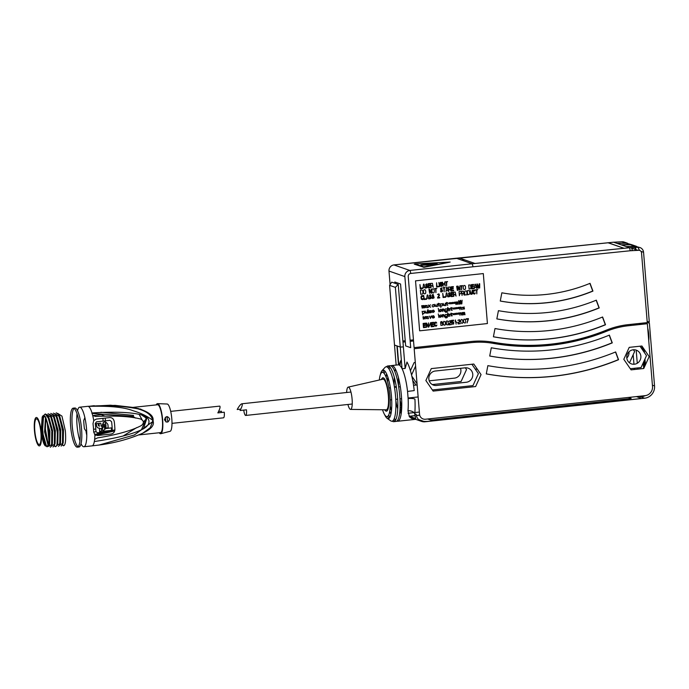 <?xml version="1.0" encoding="UTF-8"?>
<svg xmlns="http://www.w3.org/2000/svg" width="689" height="689" viewBox="0 0 689 689"><rect width="100%" height="100%" fill="white"/><g stroke="black" fill="none" stroke-linecap="round" stroke-linejoin="round"><path stroke-width="1.03" d="M402.884 340.986L405.227 340.736M410.084 340.211L413.443 339.858M513.133 339.358A215.502 208.543 109.2 0 0 513.761 339.35M559.339 300.972A183.498 177.573 109.2 0 0 560.458 300.662M562.887 318.688A201.705 195.194 109.2 0 0 564.136 318.344M519.919 339.78A216.062 209.086 109.2 0 0 520.634 339.746M390.095 284.591L388.984 271.061A5.607 5.426 -70.8 0 1 393.953 264.929A2.799 0.646 -96.1 0 0 393.884 264.921L456.247 258.229L472.189 263.766L624.088 248.29L608.215 242.761L393.953 264.929L409.826 270.45A5.607 5.426 109.2 0 0 404.856 276.59L410.704 347.678L405.649 345.921L400.559 284.006L394.788 281.999L394.9 283.265M410.722 273.464A2.799 0.646 -96.1 0 0 409.826 270.45L472.189 263.766L473.076 266.772L410.722 273.464A2.799 2.713 -70.8 0 0 408.232 276.53L414.08 347.618L471.018 341.511A84.601 81.87 109.2 0 1 493.445 342.269A215.502 208.543 -70.8 0 0 606.363 330.152L606.484 330.642A216.062 209.086 -70.8 0 1 550.528 344.715A216.062 209.086 -70.8 0 1 493.264 342.786L493.445 342.269M647.152 321.332L649.296 322.082L643.56 252.277A5.607 5.426 109.2 0 0 637.962 247.282L629.513 247.739L630.332 250.753L638.72 250.305A2.799 2.713 -70.8 0 1 641.519 252.803L647.255 322.607L628.273 324.64A84.601 81.87 109.2 0 0 606.363 330.152M498.423 310.67L496.838 318.912A191.904 185.703 109.2 0 0 548.633 320.79A191.904 185.703 109.2 0 0 599.223 307.931L596.321 300.163A183.498 177.573 -70.8 0 1 547.953 312.462A183.498 177.573 -70.8 0 1 498.423 310.67M494.986 328.541L493.41 336.783A210.111 203.324 109.2 0 0 550.123 338.842A210.111 203.324 109.2 0 0 605.51 324.76L602.608 316.992A201.705 195.194 -70.8 0 1 549.434 330.513A201.705 195.194 -70.8 0 1 494.986 328.541M501.85 292.799L500.266 301.041A173.688 168.082 109.2 0 0 547.152 302.747A173.688 168.082 109.2 0 0 592.936 291.102L590.042 283.334A165.282 159.951 -70.8 0 1 546.472 294.41A165.282 159.951 -70.8 0 1 501.85 292.799M613.503 242.227L622.089 241.761A5.607 5.426 -70.8 0 1 624.105 242.046L627.507 243.226L616.905 243.346L613.641 242.209L608.215 242.761M616.905 243.346L626.241 246.593L634.638 246.128L639.978 247.566M624.088 248.29L629.513 247.739L626.241 246.593M638.092 247.282L639.487 250.374M632.278 250.65L631.624 247.618M635.301 247.429A5.607 5.426 -70.8 0 1 635.956 249.633L636.025 250.452L635.292 249.401L635.379 250.486L635.292 249.401A5.607 5.426 109.2 0 0 634.767 247.454M400.275 347.058L403.366 346.903L400.275 347.058L395.365 287.365L398.233 284.428L405.141 368.494L402.049 368.667L400.275 347.058L394.504 345.051L389.595 285.349L391.697 282.154L398.233 284.428M395.365 287.365L389.595 285.349M602.453 317.052L605.312 324.691A210.111 203.324 -70.8 0 1 549.917 338.773A210.111 203.324 -70.8 0 1 493.41 336.757M561.811 300.395A183.498 177.573 -70.8 0 1 560.665 300.731M565.617 318.051A201.705 195.194 -70.8 0 1 564.334 318.413M589.887 283.394L592.738 291.034A173.688 168.082 -70.8 0 1 546.954 302.669A173.688 168.082 -70.8 0 1 500.274 301.015M596.174 300.223L599.025 307.862A191.904 185.703 -70.8 0 1 548.435 320.721A191.904 185.703 -70.8 0 1 496.847 318.886M639.375 250.348L638.014 247.282M636.515 246.361L626.094 246.541L621.909 245.086L630.366 244.638A5.607 5.426 -70.8 0 1 632.381 244.922L636.438 246.335M631.727 247.618L632.364 250.641M625.569 242.967L631.71 244.69A5.607 5.426 109.2 0 0 629.694 244.406L621.245 244.853L617.06 243.398L625.569 242.967L629.694 244.406M459.193 257.962L608.111 242.786L623.915 248.29L475.005 263.465L459.193 257.962M639.495 324.562A9.982 2.291 -96.1 0 0 639.142 323.477M636.894 323.718L636.593 324.846A6.33 1.447 83.9 0 1 636.61 324.846A6.33 1.447 83.9 0 1 636.645 324.863M641.347 397.079L645.55 395.607L641.347 397.079L639.134 396.304L644.62 398.216A11.205 10.843 109.2 0 0 654.55 385.943L649.391 323.193L647.238 322.443M634.044 324.019L634.13 325.13M636.188 350.115L637.265 363.267M637.652 367.943L637.747 369.14M647.712 328.128A9.801 2.248 83.9 0 1 648.737 340.642M642.002 323.167L642.096 324.278M644.155 349.289L644.43 352.639M644.956 359.047L645.429 364.8M644.878 366.014L644.404 360.252M643.69 351.562L643.414 348.212M641.45 324.347L641.364 323.236M639.487 323.442A10.929 2.506 83.9 0 1 639.805 324.528M635.723 324.967A10.929 2.506 83.9 0 1 635.809 323.83M421.547 421.384L415.794 419.377L414.744 413.822L416.182 414.322A8.406 8.13 109.2 0 0 425.001 421.78L644.62 398.216M419.696 415.114L416.354 415.476M414.485 415.674L409.128 416.251A8.406 8.13 -70.8 0 1 409.12 416.251L410.592 416.759A5.607 0.586 175.3 0 1 414.485 415.734A5.607 0.586 -4.7 0 0 410.592 416.759L414.812 418.232L410.592 416.759M416.371 415.536L419.713 415.174L416.371 415.536M636.421 396.597L640.443 397.992A5.607 0.586 175.3 0 1 636.352 399.043L430.289 421.151A5.607 0.586 175.3 0 1 423.528 421.263L418.602 419.549L423.528 421.263A5.607 0.586 -4.7 0 0 430.289 421.151L636.352 399.043A5.607 0.586 -4.7 0 0 640.443 397.992L636.421 396.597M401.386 412.272A8.406 8.13 -70.8 0 1 400.309 408.792L401.635 409.257M409.869 417.241L415.097 418.783M415.217 418.946L411.187 418.361M401.231 413.495L399.801 412.039M397.751 408.827L397.14 407.01A5.607 2.687 -13.5 0 1 397.82 406.966M396.864 421.117A28.016 6.425 -96.1 0 0 397.002 421.168A28.016 6.425 -96.1 0 0 397.708 421.255A28.016 6.425 -96.1 0 0 401.256 394.22A28.016 6.425 -96.1 0 0 392.437 365.635A28.016 6.425 -96.1 0 0 392.429 365.635A28.016 6.425 -96.1 0 0 391.731 365.549A28.016 6.425 -96.1 0 0 390.939 365.859M389.914 367.108A28.016 6.425 -96.1 0 0 389.078 369.14M387.829 377.029A28.016 6.425 -96.1 0 0 387.666 382.042M390.241 406.002A28.016 6.425 -96.1 0 0 391.464 410.859M394.349 418.309A28.016 6.425 -96.1 0 0 395.598 420.118M391.731 365.549L398.233 364.851A28.016 6.425 83.9 0 1 398.94 364.937A28.016 6.425 83.9 0 1 402.049 368.667A28.016 6.425 -96.1 0 1 407.543 391.43L408.129 398.578A5.607 1.283 177 0 1 414.933 399.172A33.615 7.708 83.9 0 1 414.744 413.822A5.607 3.643 5.5 0 0 407.974 410.782L409.369 416.621L415.665 419.325M401.653 408.921A33.615 7.708 83.9 0 1 401.429 407.948M400.102 407.199A5.607 2.687 -13.5 0 1 401.687 408.319M399.336 365.118A33.615 7.708 83.9 0 1 401.205 360.037L399.491 365.213M394.392 386.813A5.607 1.283 -3 0 0 396.278 386.512M398.466 385.582A5.607 1.283 -3 0 0 398.535 385.358L398.388 377.434M394.504 345.051L396.149 365.067M398.492 364.843L396.933 345.895M405.141 368.494L406.975 362.044A33.615 7.708 83.9 0 1 414.227 390.594L407.543 391.43M644.267 367.349L643.793 361.596M642.871 350.374L642.596 347.023M640.736 324.424L640.649 323.313M640.003 323.382L640.098 324.493M641.864 346.016L642.139 349.306M643.25 362.802L643.715 368.503M476.4 342.235A221.315 214.167 -70.8 0 1 474.29 341.865L474.196 342.355M594.771 335.621L594.555 335.052M588.346 330.798A221.315 214.167 -70.8 0 1 586.649 331.452M512.237 345.223A221.315 214.167 -70.8 0 1 505.356 345.129M475.152 368.968A247.928 239.927 109.2 0 0 477.417 369.313M573.515 354.706A239.522 231.788 -70.8 0 1 571.973 355.136M397.234 345.999L398.785 364.886M401.566 398.724L401.644 399.611M408.034 413.262A5.607 5.426 109.2 0 0 408.232 413.245L413.968 412.625M414.856 412.53L419.377 412.048M634.397 369.502L634.302 368.296M633.966 364.257L633.182 354.697M630.779 325.492L630.685 324.381M526.896 339.901A216.622 209.628 -70.8 0 1 526.103 339.961M413.529 340.969L410.179 341.322M405.313 341.847L402.97 342.097M415.906 385.065L412.72 380.423M410.42 370.691L414.089 362.612L415.303 362.483M473.98 342.373L474.092 341.796A221.315 214.167 109.2 0 0 476.573 342.226M504.615 345.043A221.315 214.167 109.2 0 0 511.41 345.155M584.797 331.995A221.315 214.167 109.2 0 0 586.442 331.383M570.268 355.481A239.522 231.788 109.2 0 0 571.767 355.068M432.287 384.565L461.105 381.473L466.522 369.545L465.325 367.805M415.596 366.083L411.557 374.988M411.841 376.203L417.052 383.782M460.502 368.314A7.286 7.045 -70.8 0 1 454.439 378.132L429.23 380.828M629.488 362.836L634.621 351.511L633.424 349.771M628.962 351.829A7.286 7.045 -70.8 0 1 626.792 358.056M471.905 364.248L478.39 373.679L472.981 385.607L432.365 389.965M465.118 367.823L435.293 371.018A7.286 7.045 109.2 0 0 428.842 378.993A7.286 7.045 109.2 0 0 436.481 385.461L466.307 382.257A7.286 7.045 109.2 0 0 472.766 374.282A7.286 7.045 109.2 0 0 465.118 367.823M640.012 346.214L646.497 355.645L641.08 367.573L630.289 368.727M634.405 364.223A7.286 7.045 109.2 0 0 640.865 356.247A7.286 7.045 109.2 0 0 633.225 349.788A7.286 7.045 109.2 0 0 626.766 357.763A7.286 7.045 109.2 0 0 634.405 364.223M419.558 414.261L414.175 348.729L471.112 342.622A83.481 80.785 -70.8 0 1 493.238 343.363A216.622 209.628 109.2 0 0 606.751 331.185A83.481 80.785 -70.8 0 1 628.368 325.751L647.35 323.718L652.509 386.469A8.406 8.13 -70.8 0 1 645.059 395.667L425.44 419.231A5.607 5.426 -70.8 0 1 419.558 414.261M425.88 380.526L433.14 391.094L475.643 386.538L481.06 374.609L473.799 364.042L431.288 368.606L425.88 380.526M491.291 347.781L489.715 356.032A229.721 222.306 109.2 0 0 551.717 358.271A229.721 222.306 109.2 0 0 612.28 342.881L609.377 335.112A221.315 214.167 -70.8 0 1 551.036 349.943A221.315 214.167 -70.8 0 1 491.291 347.781M486.279 373.903A247.928 239.927 109.2 0 0 553.207 376.323A247.928 239.927 109.2 0 0 618.558 359.71L615.656 351.941A239.522 231.788 -70.8 0 1 552.518 367.995A239.522 231.788 -70.8 0 1 487.864 365.652L486.279 373.903M649.167 356.575L641.898 346.007L629.221 347.368L623.803 359.296L631.072 369.864L643.75 368.503L649.167 356.575M609.222 335.173L612.073 342.812A229.721 222.306 -70.8 0 1 551.519 358.202A229.721 222.306 -70.8 0 1 489.715 355.998M615.51 352.001L618.36 359.641A247.928 239.927 -70.8 0 1 553 376.254A247.928 239.927 -70.8 0 1 486.288 373.869M427.766 418.981L430.461 419.92L433.166 419.877L629.462 398.81L631.098 398.397L628.411 397.458M631.15 398.475L433.166 419.928L430.47 419.971L427.654 418.998M381.999 370.691L384.953 367.478A27.362 6.27 83.9 0 1 395.564 396.278A27.362 6.27 83.9 0 1 390.672 420.807L387.106 418.292A24.416 5.598 -96.1 0 0 391.464 396.399A24.416 5.598 -96.1 0 0 381.999 370.691A24.416 5.598 -96.1 0 0 380.345 374.764M388.777 418.481A27.362 6.27 83.9 0 1 387.718 416.354M385.866 411.049A27.362 6.27 83.9 0 1 385.513 409.791M384.626 414.666A24.416 5.598 -96.1 0 0 387.106 418.292M382.249 379.329A27.362 6.27 83.9 0 1 382.317 378.028M383.006 372.456A27.362 6.27 83.9 0 1 383.592 370.148M387.804 365.971L390.103 365.721A28.016 6.425 83.9 0 1 399.758 395.899A28.016 6.425 83.9 0 1 396.08 421.427L393.781 421.677A28.016 6.425 -96.1 0 0 397.458 396.141A28.016 6.425 -96.1 0 0 387.804 365.971A28.016 6.425 -96.1 0 0 386.46 366.806M394.883 421.1A28.016 6.425 83.9 0 1 393.634 419.877M390.887 414.322A28.016 6.425 83.9 0 1 389.793 410.911M388.63 406.26A28.016 6.425 83.9 0 1 388.346 404.917M387.02 409.387A28.016 6.425 -96.1 0 0 387.339 410.61M388.725 414.95A28.016 6.425 -96.1 0 0 389.759 417.431M392.291 421.134A28.016 6.425 -96.1 0 0 393.781 421.677M384.772 370.966A28.016 6.425 -96.1 0 0 384.29 373.619M383.859 378.149A28.016 6.425 -96.1 0 0 383.799 379.406M386.047 383.497A28.016 6.425 83.9 0 1 386.038 382.128M386.193 377.339A28.016 6.425 83.9 0 1 386.538 373.765M388.036 367.754A28.016 6.425 83.9 0 1 389.001 366.298M379.329 380.001A22.272 5.107 83.9 0 1 384.6 374.058A22.272 5.107 83.9 0 1 389.983 396.321A22.272 5.107 83.9 0 1 388.51 415.364A22.272 5.107 83.9 0 1 382.524 409.757M384.686 409.783A16.812 3.85 -96.1 0 0 388.682 395.874A16.812 3.85 -96.1 0 0 385.452 380.638A16.812 3.85 -96.1 0 0 381.439 379.518M348.178 387.132L382.946 379.174A15.408 3.531 83.9 0 1 388.355 395.753A15.408 3.531 83.9 0 1 386.236 409.8L350.563 409.404A11.205 2.567 -96.1 0 0 352.105 399.189A11.205 2.567 -96.1 0 0 348.178 387.132A11.205 2.567 -96.1 0 0 346.645 392.497M347.928 404.477A11.205 2.567 -96.1 0 0 350.563 409.404M413.538 385.323L416.578 384.996A6.02 1.378 83.9 0 1 416.733 385.013A6.02 1.378 83.9 0 1 417.189 385.452M418.128 396.821A6.02 1.378 83.9 0 1 417.861 396.976L408.103 398.018M243.742 410.11A6.02 1.378 -96.1 0 0 245.542 415.424A6.02 1.378 -96.1 0 0 245.697 415.45A6.02 1.378 -96.1 0 0 246.473 409.817L240.048 410.506C242.02 406.803 242.683 404.555 242.037 403.763L350.951 392.041M242.037 403.763C240.866 403.918 239.247 405.838 237.18 409.507L240.754 409.128M219.619 406.131L219.825 406.14C220.471 406.932 219.808 409.18 217.845 412.892L224.269 412.203A6.02 1.378 83.9 0 1 223.486 417.827L171.992 423.356M167.065 416.569A6.02 1.378 -96.1 0 0 167.995 421.935M221.531 412.496A6.02 1.378 83.9 0 1 221.402 411.204L218.551 411.505M648.702 340.202A9.525 2.179 -96.1 0 0 648.702 334.553A9.525 2.179 -96.1 0 0 647.746 328.567M449.099 262.32L423.881 267.315L414.227 264.137L415.562 264.016M415.751 264.085L423.813 267.16L431.357 265.558M428.722 264.972L429.428 264.619L431.865 265.472L423.787 266.884L415.166 263.887L450.167 262.061L432.218 265.403L429.833 264.576L434.914 264.507L432.106 264.18M427.662 265.024L426.827 265.239M426.672 264.998L425.974 265.093M425.354 265.058L424.545 265.144M425.147 265.032L425.957 264.946M426.215 264.903L425.759 264.921M424.278 264.989L425.113 264.929M425.854 264.826L425.285 264.852M424.036 264.921L423.235 264.955M424.045 264.869L424.855 264.826M425.802 264.783L426.267 264.714M425.836 264.722L425.337 264.731M424.527 264.697L425.242 264.679M425.905 264.671L426.913 264.619L425.897 264.585M425.363 264.567L424.786 264.55M425.595 264.516L426.172 264.533M431.521 264.042L437.153 263.508L431.624 264.059L435.155 263.267L429.945 264.008L431.099 263.336L429.54 264.033L427.171 263.646L428.102 264.154L426.095 264.094L427.189 264.283L423.012 264.223L426.887 264.335L420.867 264.8L426.258 264.387M426.801 264.352L428.119 264.43L427.249 264.128M427.921 264.18L429.238 264.033M429.307 264.042L430.289 263.982M431.133 263.766L430.677 263.973M430.625 263.99L431.288 264.016M431.986 263.921L431.555 264.033M431.994 264.059L432.597 263.956M433.415 263.861L432.813 263.973M432.201 264.085L431.77 264.163M431.745 264.171L437.067 263.93L431.753 264.12M432.838 264.085L433.57 263.982M432.675 264.154L432.158 264.223M431.684 264.292L432.115 264.283M433.105 264.18L433.915 264.094M434.725 264.051L433.906 264.137M432.623 264.275L432.046 264.335M432.718 264.326L433.553 264.257M431.788 264.481L432.589 264.438M433.166 264.455L432.365 264.498M431.702 264.619L431.15 264.654M430.711 264.877L430.039 264.834M431.71 265.498L448.522 262.423M426.233 264.524L420.884 265.256L428.644 264.981M415.527 280.845L483.308 273.576L487.416 323.554L419.635 330.823L415.527 280.845M421.814 289.974L420.393 290.129L420.738 294.289L422.443 294.022L422.968 293.066L422.788 290.853L421.814 289.974M424.191 289.724L423.468 290.422L423.468 292.567L423.976 293.678L425.001 293.833L425.724 293.135L425.724 290.982L425.216 289.88L424.191 289.724M429.635 293.342L429.333 289.707L431.116 293.178L431.65 293.118L431.305 288.958L431.236 292.541L429.462 289.156L428.928 289.208L429.635 293.342M432.726 288.803L431.917 289.871L432.003 291.654L432.511 292.765L433.545 292.92L434.268 292.214L434.268 290.069L433.76 288.958L432.726 288.803M436.878 288.355L434.63 288.596L435.612 288.941L435.922 292.661L435.965 288.906L436.878 288.355M441.942 288.803L441.451 287.873L440.486 288.596L440.839 289.991L442.269 290.637L441.804 291.499L440.452 291.016L441.072 292.024L442.571 291.326L442.476 290.172L440.839 289.182L441.193 288.433L441.942 288.803M445.12 287.477L442.872 287.718L443.854 288.054L444.164 291.783L444.216 288.019L445.12 287.477M447.023 287.27L446.55 287.322L445.938 291.585L446.446 290.465L447.635 290.336L448.315 291.335L447.023 287.27M448.987 289.38L450.003 289.277L451.045 291.042L450.175 287.02L448.444 287.115L448.789 291.283L448.987 289.38M453.612 290.233L451.829 290.422L451.708 289.001L453.25 288.837L453.207 288.303L451.665 288.467L451.571 287.322L453.353 287.124L453.31 286.598L451.174 286.822L451.519 290.991L453.655 290.758L453.612 290.233M457.332 290.37L456.626 286.236L457.332 290.37M458.159 290.276L457.858 286.641L459.641 290.121L460.174 290.06L459.83 285.892L459.77 289.475L457.996 286.09L457.462 286.15L458.159 290.276M462.56 285.599L460.304 285.849L461.294 286.185L461.596 289.905L461.647 286.15L462.56 285.599M463.981 285.453L463.172 286.521L463.258 288.303L463.775 289.406L464.799 289.561L465.523 288.863L465.523 286.719L465.015 285.608L463.981 285.453M470.733 286.779L470.716 285.082L468.727 284.945L469.071 289.104L471 288.545L470.733 286.779M473.834 288.062L472.051 288.252L471.939 286.831L473.481 286.667L473.438 286.133L471.896 286.297L471.801 285.151L473.576 284.962L473.532 284.428L471.397 284.652L471.741 288.82L473.877 288.588L473.834 288.062M475.436 284.221L474.954 284.273L474.351 288.536L474.859 287.416L476.039 287.287L476.719 288.286L475.436 284.221M479.415 284.686L479.69 287.968L479.699 283.765L479.165 283.825L478.588 287.64L477.391 284.014L476.857 284.066L477.201 288.235L477.288 284.919L478.381 288.105L478.855 288.054L479.415 284.686M419.937 284.574L420.281 288.743L422.409 288.51L422.366 287.976L420.591 288.166L419.937 284.574M423.968 284.144L423.494 284.195L422.891 288.458L423.39 287.33L424.579 287.201L425.259 288.209L423.968 284.144M427.128 284.79L426.637 283.859L425.681 284.583L426.035 285.978L427.464 286.624L426.999 287.485L425.638 287.003L426.258 288.011L427.757 287.313L427.662 286.159L426.026 285.168L426.388 284.419L427.128 284.79M430.496 287.106L428.713 287.296L428.601 285.883L430.143 285.711L430.1 285.186L428.558 285.349L428.463 284.195L430.237 284.006L430.194 283.472L428.058 283.704L428.403 287.864L430.539 287.64L430.496 287.106M431.219 285.685L432.227 285.582L433.269 287.347L432.399 283.325L430.668 283.42L431.013 287.589L431.219 285.685M436.602 282.783L436.585 286.986L438.721 286.762L438.678 286.228L436.904 286.417L436.602 282.783M423.416 298.535L421.659 298.992L421.444 296.425L423.253 296.494L422.633 295.581L421.504 295.702L420.962 297.097L421.315 299.207L422.676 299.689L423.416 298.535M423.632 295.383L423.976 299.543L426.112 299.319L426.069 298.785L424.286 298.974L423.632 295.383M427.671 294.952L427.197 295.004L426.586 299.267L427.094 298.139L428.282 298.01L428.963 299.009L427.671 294.952M430.832 295.59L430.341 294.659L429.385 295.392L429.738 296.787L431.168 297.433L430.694 298.294L429.342 297.812L429.962 298.819L431.46 298.122L431.366 296.968L429.729 295.977L430.082 295.228L430.832 295.59M433.502 295.305L433.011 294.375L432.046 295.107L432.399 296.494L433.829 297.148L433.364 298.001L432.012 297.519L432.632 298.526L434.13 297.829L433.769 296.348L432.399 295.693L432.752 294.944L433.502 295.305M437.584 297.639L437.618 298.087L439.754 297.855L439.72 297.407L438.058 297.588L439.479 295.202L438.884 293.833L437.446 294.522L438.807 294.289L439.151 294.883L437.584 297.639M442.734 293.333L443.079 297.502L445.215 297.269L445.172 296.735L443.389 296.925L442.734 293.333M446.765 292.903L446.291 292.954L445.688 297.217L446.188 296.089L447.376 295.96L448.057 296.968L446.765 292.903M449.934 293.54L449.435 292.61L448.479 293.342L448.832 294.737L450.261 295.383L449.796 296.244L448.436 295.762L449.056 296.77L450.554 296.072L450.46 294.918L448.823 293.927L449.185 293.178L449.934 293.54M453.293 295.865L451.51 296.055L451.398 294.642L452.94 294.47L452.897 293.945L451.355 294.108L451.261 292.954L453.035 292.765L452.992 292.231L450.856 292.463L451.2 296.623L453.336 296.399L453.293 295.865M454.017 294.444L455.024 294.341L456.066 296.106L455.196 292.084L453.465 292.179L453.81 296.348L454.017 294.444M461.32 292.325L460.769 291.49L459.046 291.585L459.391 295.745L459.589 293.85L460.95 293.617L461.32 292.325M462.259 293.566L463.266 293.454L464.308 295.219L463.439 291.197L461.716 291.301L462.052 295.46L462.259 293.566M465.394 290.904L464.67 291.602L464.67 293.755L465.178 294.858L466.203 295.013L466.927 294.315L466.927 292.17L466.419 291.059L465.394 290.904M468.709 290.543L467.288 290.698L467.633 294.866L469.777 294.005L469.683 291.421L468.709 290.543M472.499 292.911L472.266 290.164L471.62 293.902L470.802 293.454L470.139 290.396L470.871 294.246L471.956 294.306L472.499 292.911M475.315 292.963L473.558 293.419L473.343 290.853L475.143 290.93L474.532 290.009L473.403 290.129L472.861 291.533L473.214 293.635L474.566 294.117L475.315 292.963M477.787 289.569L475.531 289.811L476.521 290.155L476.822 293.876L476.874 290.121L477.787 289.569M439.556 286.667L438.859 282.542L439.556 286.667M442.26 285.401L442.149 284.066L441.261 284.161L441.864 285.616L440.495 285.763L440.288 283.196L442.088 283.274L441.468 282.352L440.349 282.473L439.823 283.42L440.159 285.978L441.511 286.46L442.26 285.401M443.173 286.279L443.01 284.333L444.672 284.152L445.189 286.064L444.844 281.904L444.629 283.627L442.967 283.799L442.476 282.154L443.173 286.279M447.574 281.612L445.318 281.853L446.308 282.189L446.61 285.918L446.661 282.154L447.574 281.612M422.245 308.138L422.081 306.217L422.813 306.062L423.416 308.009L423.752 305.804L424.596 307.888L424.105 305.537L421.677 305.718L422.245 308.138M427.533 307.57L427.137 305.52L425.208 305.494L425.027 305.976L426.327 305.528L426.887 306.011L425.363 306.407L425.225 307.432L427.533 307.57M428.36 305.003L429.04 306.166L428.119 307.509L429.281 306.372L430.616 307.242L429.488 306.123L430.41 304.779L429.247 305.916L428.36 305.003M433.036 306.975L434.311 306.295L433.726 304.504L432.141 305.141L432.261 306.519L433.036 306.975M437.446 306.502L437.093 304.064L436.869 305.795L435.948 306.355L434.888 304.297L435.198 306.278L437.446 306.502M439.625 305.959L439.014 305.795L438.807 304.193L439.591 303.797L438.368 303.306L437.851 304.288L438.445 304.228L438.738 306.054L439.625 305.959M440.848 307.38L440.71 305.692L441.847 306.037L442.605 305.33L441.95 303.616L440.581 304.15L440.176 303.737L440.848 307.38M445.671 305.623L445.318 303.177L445.094 304.908L444.172 305.477L443.113 303.418L443.423 305.399L445.671 305.623M447.841 305.081L447.239 304.908L447.032 303.306L447.816 302.91L446.593 302.428L446.076 303.41L446.661 303.349L446.963 305.175L447.841 305.081M450.038 303.84L448.97 303.41L449.788 302.549L448.453 303.461L450.038 303.84M451.114 302.48L451.011 303.039L450.546 302.772L451.08 303.883L451.183 303.324L451.648 303.591L451.114 302.48M452.725 302.307L452.63 302.859L452.156 302.6L452.699 303.711L452.802 303.151L453.267 303.41L452.725 302.307M454.344 302.135L454.24 302.686L453.775 302.428L454.309 303.53L454.413 302.979L454.878 303.238L454.344 302.135M455.946 304.521L455.791 302.6L456.514 302.445L457.126 304.392L456.971 302.549L457.462 302.187L458.297 304.271L457.806 301.92L455.377 302.101L455.946 304.521M460.063 304.082L460.407 301.102L461.234 303.952L461.819 303.892L462.112 300.215L461.458 303.074L460.648 300.378L460.054 300.438L459.701 303.263L458.59 300.593L459.477 304.142L460.063 304.082M422.796 314.916L422.658 313.228L423.804 313.573L424.562 312.866L423.899 311.161L422.538 311.695L422.133 311.273L422.796 314.916M427.619 313.159L427.266 310.722L427.042 312.453L426.129 313.013L425.07 310.954L425.38 312.935L427.619 313.159M428.575 313.056L427.912 309.49L428.575 313.056M429.376 311.118L431.185 310.61L429.126 310.756L429.178 311.445L431.09 312.169L429.109 312.384L429.747 312.858L431.348 312.53L431.288 311.841L429.376 311.118M431.994 311.454L432.899 312.522L434.389 311.661L433.252 312.246L432.468 311.79L434.346 311.204L433.588 310.119L432.287 310.489L431.994 311.454M438.927 311.945L438.264 308.379L438.927 311.945M439.418 310.653L440.314 311.721L441.804 310.868L440.667 311.454L439.883 310.997L441.761 310.403L441.012 309.327L439.909 309.516L439.418 310.653M442.82 311.531L442.674 309.766L443.303 309.309L444.508 311.35L443.802 309.025L442.252 309.111L442.82 311.531M445.12 311.592L445.774 312.375L447.23 311.988L447.247 308.577L446.911 309.077L445.49 308.844L444.973 309.749L445.68 311.144L447.04 310.61L446.98 311.704L446.05 312.117L445.12 311.592M448.401 310.928L448.393 308.999L449.495 308.956L449.719 310.791L449.96 309.215L449.15 308.371L448.229 308.861L447.738 307.363L448.401 310.928M452.268 310.205L451.657 310.041L451.459 308.431L452.234 308.043L451.011 307.552L450.503 308.534L451.088 308.474L451.39 310.3L452.268 310.205M452.828 307.974L454.025 308.155L452.828 307.974M452.897 308.896L454.103 309.077L452.897 308.896M455.171 307.647L455.067 308.207L454.602 307.94L455.136 309.051L455.24 308.491L455.705 308.758L455.171 307.647M456.781 307.475L456.678 308.026L456.213 307.768L456.747 308.87L456.85 308.319L457.315 308.577L456.781 307.475M458.4 307.303L458.297 307.854L457.832 307.595L458.366 308.698L458.469 308.147L458.934 308.405L458.4 307.303M460.002 309.688L459.856 307.923L460.485 307.466L461.69 309.507L460.984 307.182L459.434 307.268L460.002 309.688M462.491 307.561L464.308 307.053L462.112 307.449L464.214 308.62L462.397 309.12L464.464 308.973L464.403 308.284L462.491 307.561M422.951 316.785L423.373 319.222L423.968 317.448L424.915 319.05L425.302 316.535L424.631 318.309L423.761 316.699L423.537 318.43L422.951 316.785M428.446 318.68L428.05 316.621L426.121 316.604L425.94 317.086L427.24 316.639L427.8 317.121L426.276 317.517L426.138 318.533L428.446 318.68M429.273 316.105L430.496 318.456L431.323 315.889L430.237 317.939L429.273 316.105M432.012 317.052L432.916 318.12L434.354 317.577L432.968 317.801L432.391 317.164L434.363 316.802L433.605 315.717L432.511 315.915L432.012 317.052M438.945 317.551L438.282 313.977L438.945 317.551M439.427 316.26L440.331 317.319L441.821 316.466L440.684 317.052L439.901 316.596L441.778 316.001L441.02 314.925L439.72 315.295L439.427 316.26M442.838 317.129L442.691 315.364L443.32 314.907L444.526 316.949L443.811 314.623L442.269 314.709L442.838 317.129M445.137 317.198L445.792 317.974L447.247 317.586L447.256 314.175L446.928 314.675L445.507 314.442L444.982 315.355L445.697 316.751L447.058 316.217L446.997 317.302L446.067 317.715L445.137 317.198M448.418 316.535L448.401 314.597L449.512 314.554L449.736 316.389L449.977 314.813L449.168 313.969L448.246 314.46L447.755 312.961L448.418 316.535M452.285 315.812L451.674 315.64L451.467 314.038L452.251 313.641L451.028 313.151L450.52 314.141L451.106 314.072L451.398 315.906L452.285 315.812M452.837 313.581L454.042 313.762L452.837 313.581M452.914 314.503L454.12 314.684L452.914 314.503M455.188 313.254L455.084 313.805L454.619 313.547L455.153 314.649L455.257 314.098L455.722 314.356L455.188 313.254M456.798 313.073L456.695 313.633L456.23 313.366L456.764 314.477L456.867 313.926L457.332 314.184L456.798 313.073M458.418 312.901L458.314 313.461L457.849 313.194L458.383 314.305L458.486 313.745L458.952 314.012L458.418 312.901M460.019 315.286L459.873 313.521L460.502 313.064L461.708 315.106L461.001 312.78L459.451 312.866L460.019 315.286M462.663 315.002L462.508 313.082L463.232 312.927L463.835 314.882L463.955 312.694L465.015 314.752L464.524 312.401L462.095 312.582L462.663 315.002M425.716 326.836L423.813 327.042L423.692 325.621L425.346 325.441L425.302 324.915L423.649 325.087L423.554 323.942L425.466 323.735L425.414 323.201L423.132 323.451L423.477 327.611L425.759 327.37L425.716 326.836M426.655 327.275L426.353 323.641L428.239 327.103L428.808 327.042L428.472 322.874L428.377 326.457L426.5 323.089L425.931 323.15L426.655 327.275M430.082 323.778L429.436 326.078L430.082 323.778M431.228 326.784L430.504 322.659L431.228 326.784M433.975 325.949L432.072 326.155L431.951 324.734L433.605 324.562L433.562 324.028L431.908 324.2L431.814 323.055L433.726 322.848L433.682 322.314L431.392 322.564L431.736 326.724L434.018 326.483L433.975 325.949M436.921 325.096L435.035 325.57L434.828 322.995L436.757 323.055L436.103 322.142L434.897 322.271L434.328 323.227L434.673 325.785L436.12 326.259L436.921 325.096M442.562 323.511L441.683 322.977L440.702 323.529L441.029 322.064L442.467 322.357L441.821 321.53L440.633 321.927L440.917 325.38L442.51 325.217L442.562 323.511M443.156 322.995L443.57 324.829L444.879 325.225L445.516 323.546L445.103 321.711L443.794 321.324L443.156 322.995M446.489 322.995L446.239 324.545L447.807 324.915L448.358 323.873L447.962 321.41L447.092 320.876L446.231 321.324L446.489 322.995M448.918 324.433L448.952 324.881L451.243 324.631L449.426 324.381L450.959 321.978L450.339 320.618L448.789 321.324L450.244 321.074L450.615 321.66L448.918 324.433M452.044 322.667L453.164 322.28L453.62 323.124L453.052 323.994L451.665 323.511L452.044 324.192L453.689 324.011L453.75 322.4L452.871 321.78L451.881 322.237L451.76 320.824L453.603 320.626L453.569 320.178L451.407 320.411L451.596 322.719L452.044 322.667M456.135 324.106L455.412 319.98L455.145 321.358L455.472 320.695L456.135 324.106M457.41 322.452L456.488 322.107L457.41 322.452M458.004 323.46L458.047 323.908L460.33 323.658L458.512 323.408L460.045 321.005L459.425 319.644L457.875 320.342L459.33 320.101L459.701 320.686L458.004 323.46M460.631 321.126L461.044 322.952L462.353 323.348L462.965 322.125L462.577 319.842L461.268 319.446L460.631 321.126M463.43 320.824L463.835 322.659L465.153 323.055L465.755 321.823L465.376 319.541L464.059 319.145L463.43 320.824M468.417 319.033L468.374 318.594L466.091 318.835L466.126 319.283L468.029 319.076L467.064 322.934L468.417 319.033M45.371 413.986L47.61 415.536L52.019 431.986L49.04 419.205L45.233 413.994L43.734 415.433M43.114 417.189L42.287 429.428C42.563 435.353 43.235 439.944 44.294 443.191A15.408 3.531 -96.1 0 0 45.431 445.318M45.009 444.87L43.054 438.988L44.294 443.191M42.167 417.267A15.408 3.531 -96.1 0 1 42.744 416.104A15.408 3.531 -96.1 0 1 48.841 432.175A15.408 3.531 -96.1 0 1 45.999 445.929L47.041 446.816L49.031 445.774L49.565 432.167L45.543 416.802L42.796 416.035L42.167 417.267L41.288 429.678C42.029 438.884 43.407 444.327 45.448 445.998L45.689 445.473L46.008 445.938L45.603 445.654M45.689 445.473L44.871 444.663L41.848 431.986L42.692 418.068L44.854 416.406M45.543 416.802L49.909 431.142L49.651 444.147L49.031 445.774M48.023 444.93L44.57 431.796L45.526 417.482M47.61 415.536L48.841 417.405L52.622 430.866L52.364 443.862L51.554 445.955L52.019 431.986M48.893 440.702L47.196 422.142M50.443 415.915L50.96 416.345M50.323 415.243L51.554 417.121L55.344 430.642L55.077 443.57L54.267 445.662L54.732 431.702L50.323 415.243L48.075 413.693M49.505 414.235L53.82 416.983L57.17 431.435C57.997 441.451 57.342 446.515 55.215 446.627L54.25 445.697M49.031 438.48L47.713 424.321M46.8 414.528L51.107 417.276L54.457 431.727L54.379 444.353L51.546 445.99M48.066 444.827L45.104 429.083L45.638 417.706M51.753 432.02L51.658 444.672L48.816 446.257M42.296 424.286A16.812 3.85 83.9 0 0 42.529 429.359A16.812 3.85 83.9 0 0 43.149 434.578L42.658 429.35L43.528 416.664M43.149 434.578L46.499 446.196M45.827 418.102L45.371 429.058L48.204 444.465M53.019 446.954L54.267 445.662M50.306 447.239L51.554 445.955M61.149 446.076L62.406 444.793L62.863 430.823L58.462 414.373L56.214 412.823M54.035 416.836L53.949 417.284M53.406 423.718L53.398 424.967M52.269 442.329L52.045 441.752M53.156 415.631L53.664 416.061M53.036 414.95L54.267 416.828L58.048 430.263L57.79 443.277L56.98 445.37L57.445 431.409L53.036 414.95L50.788 413.4M54.974 442.045L54.758 441.468M52.614 421.659L52.683 420.927M55.861 415.338L56.377 415.768M55.749 414.657L56.98 416.535L60.761 429.996L60.494 442.993L59.693 445.085L60.158 431.116L55.749 414.657L53.501 413.107M57.687 441.752L57.471 441.175M55.318 421.367L55.396 420.634M58.574 415.045L59.09 415.476M58.462 414.373L59.693 416.242L63.474 429.772L63.207 442.7L62.406 444.793M47.98 425.681L49.048 437.136M52.14 438.79L52.398 439.918M55.731 446.661L56.98 445.37M51.322 417.129L51.236 417.577M54.853 438.497L55.111 439.625M58.444 446.369L59.693 445.085M52.218 413.943L56.532 416.699L59.883 431.142L59.797 443.776L56.963 445.404M52.364 440.882L52.131 439.944M57.643 413.366L61.95 416.113L65.309 430.565C66.127 440.572 65.472 445.637 63.354 445.757L62.501 444.526M55.843 423.451L55.869 422.391M54.931 413.658L59.245 416.406L62.596 430.858L62.51 443.483L59.676 445.12M57.79 440.297L57.549 439.367M53.131 423.744L53.156 422.684M55.077 440.59L54.836 439.651M76.221 411.652A19.611 4.496 -96.1 0 0 75.532 410.256A19.611 4.496 -96.1 0 0 74.843 409.206A19.611 4.496 -96.1 0 0 74.162 408.517A19.611 4.496 -96.1 0 0 73.671 408.232A19.611 4.496 -96.1 0 0 73.508 408.189A19.611 4.496 -96.1 0 0 73.172 408.172A19.611 4.496 -96.1 0 0 72.879 408.25A19.611 4.496 -96.1 0 0 72.302 408.689A19.611 4.496 -96.1 0 0 71.785 409.49A19.611 4.496 -96.1 0 0 71.329 410.653A19.611 4.496 -96.1 0 0 70.958 412.143A19.611 4.496 -96.1 0 0 70.666 413.934A19.611 4.496 -96.1 0 0 70.459 415.992A19.611 4.496 -96.1 0 0 70.356 418.283A19.611 4.496 -96.1 0 0 70.338 420.755A19.611 4.496 -96.1 0 0 70.424 423.356A19.611 4.496 -96.1 0 0 70.597 426.043A19.611 4.496 -96.1 0 0 70.864 428.765A19.611 4.496 -96.1 0 0 71.217 431.469A19.611 4.496 -96.1 0 0 71.656 434.096A19.611 4.496 -96.1 0 0 72.156 436.593A19.611 4.496 -96.1 0 0 72.715 438.919A19.611 4.496 -96.1 0 0 73.335 441.029A19.611 4.496 -96.1 0 0 73.981 442.881A19.611 4.496 -96.1 0 0 74.653 444.431A19.611 4.496 -96.1 0 0 75.342 445.654A19.611 4.496 -96.1 0 0 76.031 446.532A19.611 4.496 -96.1 0 0 76.703 447.04A19.611 4.496 -96.1 0 0 76.867 447.109A19.611 4.496 -96.1 0 0 77.349 447.17A19.611 4.496 -96.1 0 0 77.357 447.17A19.611 4.496 -96.1 0 0 77.952 446.928A19.611 4.496 -96.1 0 0 78.494 446.3A19.611 4.496 -96.1 0 0 78.985 445.318A19.611 4.496 -96.1 0 0 79.399 443.992A19.611 4.496 -96.1 0 0 79.735 442.347A19.611 4.496 -96.1 0 0 79.984 440.409A19.611 4.496 -96.1 0 0 80.139 438.23A19.611 4.496 -96.1 0 0 80.2 435.844A19.611 4.496 -96.1 0 0 80.165 433.303A19.611 4.496 -96.1 0 0 80.036 430.651A19.611 4.496 -96.1 0 0 79.812 427.938A19.611 4.496 -96.1 0 0 79.502 425.225A19.611 4.496 -96.1 0 0 79.106 422.555A19.611 4.496 -96.1 0 0 78.641 419.98A19.611 4.496 -96.1 0 0 78.107 417.56A19.611 4.496 -96.1 0 0 77.513 415.338A19.611 4.496 -96.1 0 0 76.884 413.357A19.611 4.496 -96.1 0 0 76.221 411.652M73.172 408.172L74.8 408A19.611 4.496 83.9 0 1 75.299 408.06A19.611 4.496 83.9 0 1 81.466 428.076A19.611 4.496 83.9 0 1 78.985 446.997L77.357 447.17M78.141 446.756A19.611 4.496 83.9 0 1 72.423 427.981A19.611 4.496 83.9 0 1 74.024 408.413M93.678 431.986L94.91 434.742L97.614 435.526L111.007 434.044C113.332 433.657 114.632 432.184 114.899 429.626A19.223 4.41 -96.1 0 0 114.219 421.358C113.53 418.757 112.006 417.508 109.646 417.594L96.262 419.093L93.738 420.54L92.998 423.701A19.886 4.556 83.9 0 1 93.446 427.878A19.886 4.556 83.9 0 1 93.454 428.05A19.886 4.556 83.9 0 1 93.678 431.986L95.952 431.788M77.022 413.762A19.886 4.556 -96.1 0 0 77.039 425.328A19.886 4.556 -96.1 0 0 79.933 440.9M81.044 443.742A19.886 4.556 -96.1 0 0 83.894 446.748A19.886 4.556 -96.1 0 0 86.513 428.627A19.886 4.556 -96.1 0 0 79.657 407.199A19.886 4.556 -96.1 0 0 77.504 410.747M86.719 432.081L84.42 428.765A19.886 4.556 83.9 0 1 83.972 424.579A19.886 4.556 83.9 0 1 83.963 424.407A19.886 4.556 83.9 0 1 83.739 420.479L84.911 417.465M94.66 439.375L94.376 441.339L95.116 441.408C116.622 438.23 132.348 434.216 142.296 429.376C152.398 424.553 150.314 416.544 141.099 414.804C130.85 412.194 114.744 411.557 92.774 412.909L92.068 413.167L92.688 415.45L95.659 416.483C115.761 415.501 130.798 416.371 140.78 419.093L140.832 419.101C144.027 420.936 144.208 423.089 141.366 425.552L141.305 425.578C131.565 430.668 116.941 434.776 97.425 437.92L94.66 439.375A19.886 4.556 -96.1 0 0 94.91 434.742M101.438 431.245L99.604 431.426M105.848 425.595A19.223 4.41 -96.1 0 0 105.968 426.517L105.908 428.102M105.787 428.532L102.652 431.125M105.279 418.102L105.288 418.249A19.223 4.41 -96.1 0 0 105.408 420.858M105.477 421.892A19.223 4.41 -96.1 0 0 105.701 424.278M92.817 415.562L101.274 414.675L104.487 415.949M135.475 418.085L133.227 416.466L91.887 413.4M94.591 434.423L108.285 431.607M111.954 430.634L114.899 429.781M95.693 435.241L114.718 430.952M141.434 429.738L146.025 419.274A14.056 3.221 83.9 0 1 145.982 418.817A14.056 3.221 83.9 0 1 145.904 417.861L141.434 414.856M94.255 405.7L88.287 406.389L110.455 405.21L132.831 407.406L115.08 405.365L87.787 406.329A19.886 4.556 -96.1 0 1 88.287 406.389C109.146 405.718 124.063 407.165 133.037 410.713C140.651 412.978 147.162 416.139 152.588 420.187A14.056 3.221 83.9 0 1 152.639 420.712A14.056 3.221 83.9 0 1 152.708 421.599L150.176 427.766L142.778 433.192C129.101 439.082 114.546 443.036 99.104 445.034L134.312 434.992L152.708 421.599M146.025 419.274L143.398 421.918M136.767 427.576L123.098 436.016M139.161 414.451L142.02 419.635M133.227 416.466L133.511 415.381L100.93 412.272M134.786 407.759C129.532 407.01 130.565 407.371 137.86 408.835C146.731 411.333 151.64 415.114 152.588 420.187M137.86 408.835C121.729 405.752 105.202 404.943 88.287 406.389A19.886 4.556 -96.1 0 1 92.068 413.167M145.904 417.861L145.56 416.509M139.23 409.154L137.438 408.413M140.367 434.216L140.47 434.191C150.168 430.057 154.414 425.836 153.208 421.539A14.004 3.212 -96.1 0 0 153.147 420.833A14.004 3.212 -96.1 0 0 153.139 420.66A14.004 3.212 -96.1 0 0 153.087 420.135C153.587 415.717 148.678 411.858 138.368 408.56C131.194 407.44 130.333 407.147 135.793 407.673M146.335 417.069L146.43 417.81A14.004 3.212 -96.1 0 0 146.481 418.516A14.004 3.212 -96.1 0 0 146.507 418.766A14.004 3.212 -96.1 0 0 146.542 419.222L143.381 428.911M132.503 407.44L157.557 404.753A14.004 3.212 83.9 0 1 162.38 419.842A14.004 3.212 83.9 0 1 160.546 432.614L138.489 434.974M140.547 409.008L142.175 410.067M157.548 403.642L167.177 404.012A13.728 3.144 83.9 0 1 167.418 404.064A13.728 3.144 83.9 0 1 171.716 417.835A13.728 3.144 83.9 0 1 170.105 431.297L160.778 433.708A15.132 3.471 -96.1 0 0 162.552 418.878A15.132 3.471 -96.1 0 0 157.815 403.694A15.132 3.471 -96.1 0 0 157.548 403.642A15.132 3.471 -96.1 0 0 156.248 404.899M159.237 432.752A15.132 3.471 -96.1 0 0 160.279 433.674A15.132 3.471 -96.1 0 0 160.778 433.708M164.482 419.713C166.445 423.046 168.185 422.822 169.709 419.067C167.616 415.674 165.868 415.889 164.482 419.713M165.971 421.952A13.728 3.144 83.9 0 1 165.343 417.31M112.238 429.695L110.834 431.331L97.416 432.813L95.909 431.478A19.051 4.367 -96.1 0 0 95.685 427.55A19.051 4.367 -96.1 0 0 95.254 423.546L96.512 421.832L109.93 420.333L111.584 421.711A18.534 4.246 83.9 0 1 112.238 429.695M111.515 430.358A18.577 4.255 -96.1 0 0 111.42 427.895L104.582 428.661A18.887 4.332 -96.1 0 0 104.28 424.915C104.702 423.769 105.245 423.709 105.891 424.743A18.827 4.315 83.9 0 1 105.977 425.578L104.762 425.707A18.87 4.323 83.9 0 1 104.961 428.205L108.182 427.843A18.741 4.298 -96.1 0 0 107.906 424.51C105.581 420.91 103.703 421.117 102.265 425.139A18.947 4.341 83.9 0 1 102.661 431.348L111.515 430.358M99.612 431.684L101.447 431.478A18.973 4.349 -96.1 0 0 101.326 428.61L102.136 428.515A18.956 4.341 -96.1 0 0 101.938 426.026L101.128 426.112A18.973 4.349 -96.1 0 0 100.809 423.167L98.966 423.365A19.008 4.358 83.9 0 1 99.294 426.31L98.406 425.561A19.025 4.358 -96.1 0 0 98.157 423.459L96.348 423.649A19.042 4.367 83.9 0 1 96.589 425.759C96.899 427.387 97.847 428.188 99.449 428.17A19.008 4.358 83.9 0 1 99.612 431.684M103.083 421.125A18.534 4.246 83.9 0 1 102.971 418.714L102.919 418.369M102.377 428.386L103.626 426.689A18.534 4.246 83.9 0 1 103.186 422.59M93.549 429.264L95.788 429.032M99.483 428.661L102.127 428.403M34.45 430.504A14.288 3.273 83.9 0 1 36.689 417.525A14.288 3.273 83.9 0 1 41.254 432.873A14.288 3.273 83.9 0 1 39.015 445.852A14.288 3.273 83.9 0 1 34.45 430.504M34.786 430.616A12.884 2.954 -96.1 0 0 38.903 444.457A12.884 2.954 -96.1 0 0 40.918 432.752A12.884 2.954 -96.1 0 0 36.801 418.912A12.884 2.954 -96.1 0 0 34.786 430.616M464.713 259.882L461.871 260.175M456.178 258.254L613.572 242.201M404.856 276.59L388.984 271.061M473.076 266.772L630.332 250.753M637.962 247.282L634.638 246.128M625.423 242.916L622.089 241.761M640.994 251.382L643.56 252.277M630.375 247.687L631.77 248.169M635.956 249.633L637.997 250.34M634.491 246.076L630.366 244.638M631.873 248.212L635.292 249.401M654.55 385.943L652.397 385.194M425.001 421.78L423.528 421.263M395.4 369.089A28.016 6.425 -96.1 0 0 394.857 371.664M394.289 377.21A28.016 6.425 -96.1 0 0 394.28 386.15M395.831 400.576A28.016 6.425 -96.1 0 0 397.14 407.01M407.974 410.782A28.016 6.425 -96.1 0 0 408.129 398.578M54.371 445.395L55.215 446.627M86.073 431.667A19.886 4.556 -96.1 0 0 86.78 435.267M83.894 446.748L92.033 445.878A19.886 4.556 -96.1 0 0 94.376 441.339M93.738 420.54A19.886 4.556 -96.1 0 0 92.688 415.45M409.964 417.353L411.436 417.861M399.999 399.517L401.687 408.224M400.318 363.93L399.758 365.411M415.51 419.343L397.708 421.255M401.592 398.724L399.964 398.897M397.665 399.138L395.77 399.344M391.688 399.784L390.215 399.939M352.234 404.012L245.697 415.45M400.309 386.744L398.681 386.917M396.382 387.166L394.487 387.364M390.405 387.804L388.932 387.967M219.653 406.122L170.708 411.376M79.657 407.199L87.787 406.329M92.033 445.878L99.104 445.034"/></g></svg>
